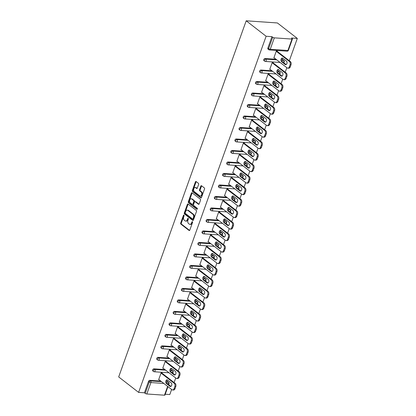 <?xml version="1.0" encoding="UTF-8"?>
<svg xmlns="http://www.w3.org/2000/svg" width="416" height="416" viewBox="0 0 416 416"><rect width="100%" height="100%" fill="white"/><g stroke="black" fill="none" stroke-linecap="round" stroke-linejoin="round"><path stroke-width="0.62" d="M183.94 215.093A0.567 0.364 -86 0 0 183.44 215.353L180.69 223.033A0.806 0.52 -86 0 0 180.887 224.11L189.093 230.48A0.806 0.52 -86 0 0 189.296 230.563A0.806 0.52 -86 0 0 189.805 230.11L192.556 222.425A0.567 0.364 -86 0 0 191.922 221.931L191.563 222.924A2.579 1.674 -86 0 1 189.925 224.37A2.579 1.674 -86 0 1 189.275 224.11L188.594 223.579A2.579 1.674 -86 0 1 187.964 220.132L188.318 219.138A0.567 0.364 -86 0 0 187.678 218.639L187.325 219.638A2.579 1.674 -86 0 1 185.687 221.078A2.579 1.674 -86 0 1 185.037 220.818L184.356 220.288A2.579 1.674 -86 0 1 183.721 216.84L184.08 215.847A0.567 0.364 -86 0 0 183.94 215.093M184.09 215.327A0.567 0.364 -86 0 0 184.064 215.394L181.314 223.075A0.806 0.52 -86 0 0 181.511 224.156L189.602 230.438M192.572 221.91A0.567 0.364 -86 0 0 192.546 221.972L192.187 222.971L191.563 222.924M188.334 218.618A0.567 0.364 -86 0 0 188.302 218.686L187.949 219.679L187.325 219.638M198.624 184.418A0.806 0.52 -86 0 0 198.427 183.342L196.123 181.553A0.806 0.52 -86 0 0 195.92 181.475A0.806 0.52 -86 0 0 195.411 181.922L192.353 190.455A0.806 0.52 -86 0 0 192.551 191.532L200.756 197.902A0.806 0.52 -86 0 0 200.959 197.985A0.806 0.52 -86 0 0 201.469 197.532L204.526 188.999A0.806 0.52 -86 0 0 204.329 187.923L201.547 185.765A0.806 0.52 -86 0 0 201.344 185.682A0.806 0.52 -86 0 0 200.834 186.134L199.524 189.784A0.806 0.52 -86 0 0 199.722 190.861L201.1 191.932A2.158 1.399 -86 0 1 201.744 194.402A2.158 1.399 -86 0 1 200.262 196.019A2.158 1.399 -86 0 1 199.716 195.801L194.314 191.61A2.158 1.399 -86 0 1 193.674 189.145A2.158 1.399 -86 0 1 195.156 187.522A2.158 1.399 -86 0 1 195.702 187.741L196.602 188.438A0.806 0.52 -86 0 0 196.804 188.521A0.806 0.52 -86 0 0 197.314 188.068L198.624 184.418M266.12 36.265L138.606 392.392L118.685 376.927L246.199 20.8L266.12 36.265L271.95 36.665L267.862 48.084L268.606 48.662L272.693 37.242L271.95 36.665M188.074 204.043A0.806 0.52 -86 0 0 187.871 203.965A0.806 0.52 -86 0 0 187.356 204.412L184.304 212.945A0.806 0.52 -86 0 0 184.501 214.022L192.702 220.392A0.806 0.52 -86 0 0 192.904 220.475A0.806 0.52 -86 0 0 193.419 220.022L196.472 211.489A0.806 0.52 -86 0 0 196.279 210.413L188.074 204.043M188.328 201.703L191.386 193.17A0.806 0.52 -86 0 1 191.896 192.717A0.806 0.52 -86 0 1 192.098 192.8L200.304 199.165A0.806 0.52 -86 0 1 200.502 200.247L199.191 203.897A0.806 0.52 -86 0 1 198.682 204.344A0.806 0.52 -86 0 1 198.479 204.266L195.151 201.682A0.806 0.52 -86 0 0 194.948 201.604A0.806 0.52 -86 0 0 194.433 202.051L193.57 204.474A0.806 0.52 -86 0 0 193.768 205.551L197.231 208.239A0.567 0.364 -86 0 1 196.867 209.253L188.526 202.779A0.806 0.52 -86 0 1 188.328 201.703L188.952 201.744L192.01 193.211L191.386 193.17M289.318 60.757L297.315 38.423L277.394 22.958L246.199 20.8M163.857 383.453L150.904 382.559L146.817 393.978L164.471 395.2L167.632 386.381M148.528 381.378L144.44 392.792L145.184 393.37L149.271 381.95L148.528 381.378A1.232 0.858 -52.2 0 1 149.859 380.333L160.815 381.092M167.955 386.636L164.934 395.075A1.232 0.374 -160.3 0 1 164.471 395.2M146.817 393.978A1.232 0.374 -160.3 0 1 145.184 393.37M286.837 67.683L285.204 72.249M282.724 79.175L281.091 83.741M278.611 90.667L276.973 95.233M274.492 102.159L272.86 106.725M270.379 113.651L268.746 118.217M266.266 125.143L264.628 129.709M262.148 136.64L260.515 141.206M258.034 148.132L256.402 152.698M253.921 159.624L252.283 164.19M249.803 171.116L248.17 175.682M245.69 182.608L244.057 187.174M241.576 194.1L239.938 198.666M237.458 205.592L235.825 210.158M233.345 217.09L231.712 221.655M229.232 228.582L227.594 233.147M225.113 240.074L223.48 244.639M221 251.566L219.367 256.131M216.887 263.058L215.249 267.623M212.768 274.55L211.136 279.115M208.655 286.042L207.017 290.607M204.542 297.539L202.904 302.104M200.424 309.031L198.791 313.596M196.31 320.523L194.672 325.088M192.192 332.015L190.559 336.58M188.079 343.507L186.446 348.072M183.966 354.999L182.328 359.564M179.847 366.491L178.214 371.056M175.734 377.988L174.101 382.554M171.621 389.48L169.801 394.55L165.235 394.233M291.985 39.073L274.326 37.851L270.239 49.27L287.898 50.492L291.985 39.073A1.232 0.374 19.7 0 0 292.448 38.948A1.232 0.374 19.7 0 0 292.224 38.594L291.481 38.017L297.315 38.423M159.162 379.808L158.631 379.772L161.138 372.772L162.074 372.84L161.964 373.131M268.788 49.702A1.232 1.232 0 0 0 269.459 49.956A1.232 0.801 94 0 0 270.239 49.27A1.232 0.374 19.7 0 1 268.606 48.662A1.232 0.858 127.8 0 0 268.788 49.702L268.044 49.124A1.232 0.858 -52.2 0 1 267.862 48.084M138.606 392.392L144.44 392.792M166.681 381.498L167.518 381.56A1.232 0.858 -52.2 0 1 167.877 381.69L168.62 382.268A1.232 0.858 127.8 0 0 168.262 382.138L167.518 381.56M265.08 58.536L265.824 59.114A1.232 0.858 -52.2 0 0 264.493 60.154A1.232 0.858 127.8 0 0 264.67 61.194L263.931 60.616A1.232 0.858 -52.2 0 1 263.749 59.576A1.232 0.858 -52.2 0 1 265.08 58.536L276.037 59.296M281.897 59.701L282.74 59.764A1.232 0.858 -52.2 0 1 283.098 59.894L283.842 60.471A1.232 0.858 127.8 0 0 283.483 60.336L282.74 59.764M260.967 70.034L261.706 70.606A1.232 0.858 -52.2 0 0 260.374 71.646A1.232 0.858 127.8 0 0 260.556 72.686L259.813 72.108A1.232 0.858 -52.2 0 1 259.631 71.074A1.232 0.858 -52.2 0 1 260.967 70.034L271.924 70.788M277.784 71.198L278.621 71.256A1.232 0.858 -52.2 0 1 278.98 71.386L279.724 71.963A1.232 0.858 127.8 0 0 279.365 71.833L278.621 71.256M256.849 81.526L257.592 82.103A1.232 0.858 -52.2 0 0 256.261 83.143A1.232 0.858 127.8 0 0 256.443 84.178L255.7 83.6A1.232 0.858 -52.2 0 1 255.518 82.566A1.232 0.858 -52.2 0 1 256.849 81.526L267.805 82.285M273.671 82.69L274.508 82.748A1.232 0.858 -52.2 0 1 274.867 82.878L275.61 83.455A1.232 0.858 127.8 0 0 275.252 83.325L274.508 82.748M252.736 93.018L253.479 93.595A1.232 0.858 -52.2 0 0 252.148 94.635A1.232 0.858 127.8 0 0 252.325 95.67L251.581 95.092A1.232 0.858 -52.2 0 1 251.404 94.058A1.232 0.858 -52.2 0 1 252.736 93.018L263.692 93.777M269.552 94.182L270.395 94.24A1.232 0.858 -52.2 0 1 270.754 94.37L271.497 94.947A1.232 0.858 127.8 0 0 271.133 94.817L270.395 94.24M248.617 104.51L249.361 105.087A1.232 0.858 -52.2 0 0 248.03 106.127A1.232 0.858 127.8 0 0 248.212 107.167L247.468 106.59A1.232 0.858 -52.2 0 1 247.286 105.55A1.232 0.858 -52.2 0 1 248.617 104.51L259.579 105.269M265.439 105.674L266.276 105.732A1.232 0.858 -52.2 0 1 266.635 105.862L267.379 106.439A1.232 0.858 127.8 0 0 267.02 106.309L266.276 105.732M244.504 116.002L245.248 116.579A1.232 0.858 -52.2 0 0 243.916 117.619A1.232 0.858 127.8 0 0 244.098 118.659L243.355 118.082A1.232 0.858 -52.2 0 1 243.173 117.042A1.232 0.858 -52.2 0 1 244.504 116.002L255.46 116.761M261.326 117.166L262.163 117.224A1.232 0.858 -52.2 0 1 262.522 117.359L263.266 117.936A1.232 0.858 127.8 0 0 262.907 117.801L262.163 117.224M240.391 127.494L241.134 128.071A1.232 0.858 -52.2 0 0 239.803 129.111A1.232 0.858 127.8 0 0 239.98 130.151L239.236 129.574A1.232 0.858 -52.2 0 1 239.06 128.534A1.232 0.858 -52.2 0 1 240.391 127.494L251.347 128.253M257.208 128.658L258.05 128.716A1.232 0.858 -52.2 0 1 258.409 128.851L259.152 129.428A1.232 0.858 127.8 0 0 258.788 129.293L258.05 128.716M236.272 138.986L237.016 139.563A1.232 0.858 -52.2 0 0 235.685 140.603A1.232 0.858 127.8 0 0 235.867 141.643L235.123 141.066A1.232 0.858 -52.2 0 1 234.941 140.026A1.232 0.858 -52.2 0 1 236.272 138.986L247.234 139.745M253.094 140.15L253.932 140.213A1.232 0.858 -52.2 0 1 254.29 140.343L255.034 140.92A1.232 0.858 127.8 0 0 254.675 140.785L253.932 140.213M232.159 150.483L232.903 151.055A1.232 0.858 -52.2 0 0 231.572 152.095A1.232 0.858 127.8 0 0 231.754 153.135L231.01 152.558A1.232 0.858 -52.2 0 1 230.828 151.523A1.232 0.858 -52.2 0 1 232.159 150.483L243.116 151.237M248.981 151.648L249.818 151.705A1.232 0.858 -52.2 0 1 250.177 151.835L250.921 152.412A1.232 0.858 127.8 0 0 250.562 152.282L249.818 151.705M228.046 161.975L228.79 162.552A1.232 0.858 -52.2 0 0 227.458 163.592A1.232 0.858 127.8 0 0 227.635 164.627L226.892 164.05A1.232 0.858 -52.2 0 1 226.715 163.015A1.232 0.858 -52.2 0 1 228.046 161.975L239.002 162.734M244.863 163.14L245.705 163.197A1.232 0.858 -52.2 0 1 246.064 163.327L246.808 163.904A1.232 0.858 127.8 0 0 246.444 163.774L245.705 163.197M223.928 173.467L224.671 174.044A1.232 0.858 -52.2 0 0 223.34 175.084A1.232 0.858 127.8 0 0 223.522 176.119L222.778 175.542A1.232 0.858 -52.2 0 1 222.596 174.507A1.232 0.858 -52.2 0 1 223.928 173.467L234.889 174.226M240.75 174.632L241.587 174.689A1.232 0.858 -52.2 0 1 241.946 174.819L242.689 175.396A1.232 0.858 127.8 0 0 242.33 175.266L241.587 174.689M219.814 184.959L220.558 185.536A1.232 0.858 -52.2 0 0 219.227 186.576A1.232 0.858 127.8 0 0 219.409 187.616L218.665 187.039A1.232 0.858 -52.2 0 1 218.483 185.999A1.232 0.858 -52.2 0 1 219.814 184.959L230.771 185.718M236.636 186.124L237.474 186.181A1.232 0.858 -52.2 0 1 237.832 186.316L238.576 186.888A1.232 0.858 127.8 0 0 238.217 186.758L237.474 186.181M215.701 196.451L216.445 197.028A1.232 0.858 -52.2 0 0 215.114 198.068A1.232 0.858 127.8 0 0 215.29 199.108L214.547 198.531A1.232 0.858 -52.2 0 1 214.37 197.491A1.232 0.858 -52.2 0 1 215.701 196.451L226.658 197.21M232.518 197.616L233.355 197.673A1.232 0.858 -52.2 0 1 233.719 197.808L234.463 198.385A1.232 0.858 127.8 0 0 234.099 198.25L233.355 197.673M211.583 207.943L212.326 208.52A1.232 0.858 -52.2 0 0 210.995 209.56A1.232 0.858 127.8 0 0 211.177 210.6L210.434 210.023A1.232 0.858 -52.2 0 1 210.252 208.983A1.232 0.858 -52.2 0 1 211.583 207.943L222.544 208.702M228.405 209.108L229.242 209.165A1.232 0.858 -52.2 0 1 229.601 209.3L230.344 209.877A1.232 0.858 127.8 0 0 229.986 209.742L229.242 209.165M207.47 219.435L208.213 220.012A1.232 0.858 -52.2 0 0 206.882 221.052A1.232 0.858 127.8 0 0 207.064 222.092L206.32 221.515A1.232 0.858 -52.2 0 1 206.138 220.475A1.232 0.858 -52.2 0 1 207.47 219.435L218.426 220.194M224.292 220.6L225.129 220.662A1.232 0.858 -52.2 0 1 225.488 220.792L226.231 221.369A1.232 0.858 127.8 0 0 225.872 221.234L225.129 220.662M203.356 230.932L204.1 231.504A1.232 0.858 -52.2 0 0 202.764 232.549A1.232 0.858 127.8 0 0 202.946 233.584L202.202 233.007A1.232 0.858 -52.2 0 1 202.025 231.972A1.232 0.858 -52.2 0 1 203.356 230.932L214.313 231.686M220.173 232.097L221.01 232.154A1.232 0.858 -52.2 0 1 221.374 232.284L222.113 232.861A1.232 0.858 127.8 0 0 221.754 232.731L221.01 232.154M199.238 242.424L199.982 243.001A1.232 0.858 -52.2 0 0 198.65 244.041A1.232 0.858 127.8 0 0 198.832 245.076L198.089 244.499A1.232 0.858 -52.2 0 1 197.907 243.464A1.232 0.858 -52.2 0 1 199.238 242.424L210.2 243.183M216.06 243.589L216.897 243.646A1.232 0.858 -52.2 0 1 217.256 243.776L218 244.353A1.232 0.858 127.8 0 0 217.641 244.223L216.897 243.646M195.125 253.916L195.868 254.493A1.232 0.858 -52.2 0 0 194.537 255.533A1.232 0.858 127.8 0 0 194.714 256.568L193.976 255.996A1.232 0.858 -52.2 0 1 193.794 254.956A1.232 0.858 -52.2 0 1 195.125 253.916L206.081 254.675M211.947 255.081L212.784 255.138A1.232 0.858 -52.2 0 1 213.143 255.268L213.886 255.845A1.232 0.858 127.8 0 0 213.528 255.715L212.784 255.138M191.012 265.408L191.755 265.985A1.232 0.858 -52.2 0 0 190.419 267.025A1.232 0.858 127.8 0 0 190.601 268.065L189.857 267.488A1.232 0.858 -52.2 0 1 189.68 266.448A1.232 0.858 -52.2 0 1 191.012 265.408L201.968 266.167M207.828 266.573L208.666 266.63A1.232 0.858 -52.2 0 1 209.03 266.765L209.768 267.337A1.232 0.858 127.8 0 0 209.409 267.207L208.666 266.63M186.893 276.9L187.637 277.477A1.232 0.858 -52.2 0 0 186.306 278.517A1.232 0.858 127.8 0 0 186.488 279.557L185.744 278.98A1.232 0.858 -52.2 0 1 185.562 277.94A1.232 0.858 -52.2 0 1 186.893 276.9L197.855 277.659M203.715 278.065L204.552 278.122A1.232 0.858 -52.2 0 1 204.911 278.257L205.655 278.834A1.232 0.858 127.8 0 0 205.296 278.699L204.552 278.122M182.78 288.392L183.524 288.969A1.232 0.858 -52.2 0 0 182.192 290.009A1.232 0.858 127.8 0 0 182.369 291.049L181.631 290.472A1.232 0.858 -52.2 0 1 181.449 289.432A1.232 0.858 -52.2 0 1 182.78 288.392L193.736 289.151M199.602 289.557L200.439 289.614A1.232 0.858 -52.2 0 1 200.798 289.749L201.542 290.326A1.232 0.858 127.8 0 0 201.183 290.191L200.439 289.614M178.667 299.884L179.405 300.461A1.232 0.858 -52.2 0 0 178.074 301.501A1.232 0.858 127.8 0 0 178.256 302.541L177.512 301.964A1.232 0.858 -52.2 0 1 177.336 300.924A1.232 0.858 -52.2 0 1 178.667 299.884L189.623 300.643M195.484 301.049L196.321 301.111A1.232 0.858 -52.2 0 1 196.685 301.241L197.423 301.818A1.232 0.858 127.8 0 0 197.064 301.688L196.321 301.111M174.548 311.381L175.292 311.953A1.232 0.858 -52.2 0 0 173.961 312.998A1.232 0.858 127.8 0 0 174.143 314.033L173.399 313.456A1.232 0.858 -52.2 0 1 173.217 312.421A1.232 0.858 -52.2 0 1 174.548 311.381L185.51 312.14M191.37 312.546L192.208 312.603A1.232 0.858 -52.2 0 1 192.566 312.733L193.31 313.31A1.232 0.858 127.8 0 0 192.951 313.18L192.208 312.603M170.435 322.873L171.179 323.45A1.232 0.858 -52.2 0 0 169.848 324.49A1.232 0.858 127.8 0 0 170.024 325.525L169.286 324.948A1.232 0.858 -52.2 0 1 169.104 323.913A1.232 0.858 -52.2 0 1 170.435 322.873L181.392 323.632M187.257 324.038L188.094 324.095A1.232 0.858 -52.2 0 1 188.453 324.225L189.197 324.802A1.232 0.858 127.8 0 0 188.838 324.672L188.094 324.095M166.322 334.365L167.06 334.942A1.232 0.858 -52.2 0 0 165.729 335.982A1.232 0.858 127.8 0 0 165.911 337.017L165.168 336.445A1.232 0.858 -52.2 0 1 164.986 335.405A1.232 0.858 -52.2 0 1 166.322 334.365L177.278 335.124M183.139 335.53L183.976 335.587A1.232 0.858 -52.2 0 1 184.335 335.717L185.078 336.294A1.232 0.858 127.8 0 0 184.72 336.164L183.976 335.587M162.204 345.857L162.947 346.434A1.232 0.858 -52.2 0 0 161.616 347.474A1.232 0.858 127.8 0 0 161.798 348.514L161.054 347.937A1.232 0.858 -52.2 0 1 160.872 346.897A1.232 0.858 -52.2 0 1 162.204 345.857L173.16 346.616M179.026 347.022L179.863 347.079A1.232 0.858 -52.2 0 1 180.222 347.214L180.965 347.786A1.232 0.858 127.8 0 0 180.606 347.656L179.863 347.079M158.09 357.349L158.834 357.926A1.232 0.858 -52.2 0 0 157.503 358.966A1.232 0.858 127.8 0 0 157.68 360.006L156.936 359.429A1.232 0.858 -52.2 0 1 156.759 358.389A1.232 0.858 -52.2 0 1 158.09 357.349L169.047 358.108M174.907 358.514L175.75 358.571A1.232 0.858 -52.2 0 1 176.108 358.706L176.852 359.284A1.232 0.858 127.8 0 0 176.488 359.148L175.75 358.571M153.977 368.841L154.716 369.418A1.232 0.858 -52.2 0 0 153.384 370.458A1.232 0.858 127.8 0 0 153.566 371.498L152.823 370.921A1.232 0.858 -52.2 0 1 152.641 369.881A1.232 0.858 -52.2 0 1 153.977 368.841L164.934 369.6M170.794 370.006L171.631 370.063A1.232 0.858 -52.2 0 1 171.99 370.198L172.734 370.776A1.232 0.858 127.8 0 0 172.375 370.64L171.631 370.063M166.083 361.639L166.187 361.348L165.251 361.28L162.744 368.28L163.275 368.316M170.196 350.147L170.3 349.851L169.364 349.788L166.858 356.788L167.393 356.824M174.309 338.655L174.418 338.359L173.482 338.296L170.976 345.296L171.506 345.332M178.428 327.163L178.532 326.867L177.596 326.804L175.089 333.804L175.625 333.84M182.541 315.671L182.645 315.375L181.709 315.312L179.202 322.306L179.738 322.348M186.654 304.179L186.763 303.883L185.827 303.815L183.321 310.814L183.851 310.851M190.772 292.682L190.876 292.391L189.94 292.323L187.434 299.322L187.97 299.359M194.886 281.19L194.99 280.899L194.054 280.831L191.547 287.83L192.083 287.867M198.999 269.698L199.108 269.402L198.172 269.339L195.666 276.338L196.196 276.375M203.117 258.206L203.221 257.91L202.285 257.847L199.779 264.846L200.314 264.883M207.23 246.714L207.334 246.418L206.398 246.355L203.892 253.354L204.428 253.391M211.344 235.222L211.453 234.926L210.517 234.863L208.01 241.857L208.541 241.899M215.462 223.73L215.566 223.434L214.63 223.366L212.124 230.365L212.659 230.402M219.575 212.233L219.679 211.942L218.743 211.874L216.242 218.873L216.772 218.91M223.688 200.741L223.798 200.45L222.862 200.382L220.355 207.381L220.886 207.418M227.807 189.249L227.911 188.952L226.975 188.89L224.468 195.889L225.004 195.926M231.92 177.757L232.024 177.46L231.088 177.398L228.587 184.397L229.117 184.434M236.038 166.265L236.142 165.968L235.206 165.906L232.7 172.905L233.23 172.942M240.152 154.773L240.256 154.476L239.32 154.414L236.813 161.408L237.349 161.45M244.265 143.276L244.374 142.984L243.438 142.917L240.932 149.916L241.462 149.952M248.383 131.784L248.487 131.492L247.551 131.425L245.045 138.424L245.575 138.46M252.496 120.292L252.6 120L251.664 119.933L249.158 126.932L249.694 126.968M256.61 108.8L256.719 108.503L255.783 108.441L253.276 115.44L253.807 115.476M260.728 97.308L260.832 97.011L259.896 96.949L257.39 103.948L257.92 103.984M264.841 85.816L264.945 85.519L264.009 85.457L261.503 92.456L262.038 92.492M268.954 74.324L269.064 74.027L268.128 73.96L265.621 80.959L266.152 80.995M273.073 62.826L273.177 62.535L272.241 62.468L269.734 69.467L270.265 69.503M277.186 51.334L277.29 51.043L276.354 50.976L273.848 57.975L274.383 58.011M272.693 37.242A1.232 0.374 19.7 0 0 274.326 37.851M185.687 221.078L186.311 221.12A2.579 1.674 -86 0 0 187.949 219.679M189.925 224.37L190.549 224.411A2.579 1.674 -86 0 0 192.187 222.971M188.183 204.131A0.806 0.52 -86 0 0 187.98 204.459L184.928 212.992A0.806 0.52 -86 0 0 185.125 214.068L193.216 220.35M185.224 212.649A0.567 0.364 -86 0 0 185.364 213.398L192.566 218.988A0.567 0.364 -86 0 0 193.066 218.733L193.44 217.682A2.579 1.674 -86 0 0 192.811 214.235L187.886 210.418A2.579 1.674 -86 0 0 187.236 210.158A2.579 1.674 -86 0 0 185.598 211.598L185.224 212.649M193.19 219.034A0.567 0.364 -86 0 0 193.69 218.774L193.066 218.733M187.236 210.158L187.86 210.2A2.579 1.674 -86 0 1 188.51 210.46L193.435 214.282A2.579 1.674 -86 0 1 194.064 217.724L193.69 218.774M192.213 192.884A0.806 0.52 -86 0 0 192.01 193.211M198.988 204.22L195.775 201.729A0.806 0.52 -86 0 0 195.572 201.646L194.948 201.604M197.293 209.144L189.15 202.821L188.526 202.779M191.698 199.004A2.158 1.399 -86 0 0 191.152 198.786A2.158 1.399 -86 0 0 189.67 200.403A2.158 1.399 -86 0 0 190.315 202.873L192.213 204.35A0.806 0.52 -86 0 0 192.421 204.428A0.806 0.52 -86 0 0 192.93 203.98L193.799 201.557A0.806 0.52 -86 0 0 193.601 200.481L191.698 199.004L192.322 199.046A2.158 1.399 -86 0 0 191.776 198.827L191.152 198.786M192.837 204.391A0.806 0.52 -86 0 0 193.045 204.474A0.806 0.52 -86 0 0 193.554 204.022L192.93 203.98M192.322 199.046L194.225 200.522A0.806 0.52 -86 0 1 194.423 201.599L193.554 204.022M188.952 201.744A0.806 0.52 -86 0 0 189.15 202.821M195.156 187.522L195.78 187.569A2.158 1.399 -86 0 1 196.326 187.782L197.111 188.396M200.262 196.019L200.886 196.061A2.158 1.399 -86 0 0 202.368 194.444A2.158 1.399 -86 0 0 201.724 191.979L201.1 191.932M201.661 185.853A0.806 0.52 -86 0 0 201.458 186.176L200.148 189.831A0.806 0.52 -86 0 0 200.346 190.908L201.724 191.979M196.238 181.641A0.806 0.52 -86 0 0 196.035 181.969L192.977 190.502A0.806 0.52 -86 0 0 193.175 191.578L201.266 197.86M175.042 388.648L175.755 386.662L174.819 386.594L174.106 388.586L175.042 388.648A2.465 1.596 94 0 1 173.482 390.026L172.546 389.964A2.465 1.596 -86 0 0 174.106 388.586M174.819 386.594A2.465 1.596 -86 0 0 174.216 383.302L175.152 383.37L161.538 372.804M175.152 383.37A2.465 1.596 94 0 1 175.755 386.662M170.929 386.396A1.929 1.253 94 0 1 170.903 386.376L167.279 383.568A1.929 1.253 94 0 1 166.655 381.722A1.929 1.253 94 0 1 167.554 380.016M172.546 389.964A2.465 1.596 -86 0 1 171.922 389.714L158.735 379.48M174.216 383.302L161.028 373.069M166.343 383.5A1.929 1.253 94 0 1 165.771 381.295A1.929 1.253 94 0 1 167.097 379.844A1.929 1.253 94 0 1 167.586 380.037L171.205 382.85A1.929 1.253 94 0 1 171.782 385.06A1.929 1.253 94 0 1 170.451 386.506A1.929 1.253 94 0 1 169.967 386.313L166.343 383.5L167.279 383.568M179.156 377.156L179.868 375.17L178.932 375.102L178.225 377.094L179.156 377.156A2.465 1.596 94 0 1 177.596 378.534L176.66 378.472A2.465 1.596 -86 0 0 178.225 377.094M178.932 375.102A2.465 1.596 -86 0 0 178.334 371.81L179.27 371.878L165.651 361.312M179.27 371.878A2.465 1.596 94 0 1 179.868 375.17M175.048 374.904A1.929 1.253 94 0 1 175.016 374.884L171.397 372.076A1.929 1.253 94 0 1 170.768 370.23A1.929 1.253 94 0 1 171.673 368.524M176.66 378.472A2.465 1.596 -86 0 1 176.036 378.222L162.848 367.983M178.334 371.81L165.147 361.577M170.461 372.008A1.929 1.253 94 0 1 169.884 369.798A1.929 1.253 94 0 1 171.21 368.352A1.929 1.253 94 0 1 171.699 368.545L175.323 371.358A1.929 1.253 94 0 1 175.895 373.563A1.929 1.253 94 0 1 174.569 375.014A1.929 1.253 94 0 1 174.08 374.821L170.461 372.008L171.397 372.076M183.274 365.664L183.986 363.678L183.05 363.61L182.338 365.602L183.274 365.664A2.465 1.596 94 0 1 181.709 367.042L180.773 366.974A2.465 1.596 -86 0 0 182.338 365.602M183.05 363.61A2.465 1.596 -86 0 0 182.447 360.318L183.383 360.386L169.77 349.814M183.383 360.386A2.465 1.596 94 0 1 183.986 363.678M179.161 363.412A1.929 1.253 94 0 1 179.13 363.392L175.51 360.578A1.929 1.253 94 0 1 174.881 358.738A1.929 1.253 94 0 1 175.786 357.032M180.773 366.974A2.465 1.596 -86 0 1 180.154 366.73L166.967 356.491M182.447 360.318L169.26 350.085M174.574 360.516A1.929 1.253 94 0 1 173.997 358.306A1.929 1.253 94 0 1 175.328 356.86A1.929 1.253 94 0 1 175.812 357.053L179.436 359.866A1.929 1.253 94 0 1 180.008 362.071A1.929 1.253 94 0 1 178.682 363.522A1.929 1.253 94 0 1 178.194 363.329L174.574 360.516L175.51 360.578M187.387 354.172L188.1 352.18L187.164 352.118L186.451 354.11L187.387 354.172A2.465 1.596 94 0 1 185.827 355.55L184.891 355.482A2.465 1.596 -86 0 0 186.451 354.11M187.164 352.118A2.465 1.596 -86 0 0 186.56 348.826L187.496 348.894L173.883 338.322M187.496 348.894A2.465 1.596 94 0 1 188.1 352.18M183.274 351.92A1.929 1.253 94 0 1 183.248 351.9L179.624 349.086A1.929 1.253 94 0 1 179 347.246A1.929 1.253 94 0 1 179.899 345.54M184.891 355.482A2.465 1.596 -86 0 1 184.267 355.238L171.08 344.999M186.56 348.826L173.373 338.593M178.688 349.024A1.929 1.253 94 0 1 178.116 346.814A1.929 1.253 94 0 1 179.442 345.368A1.929 1.253 94 0 1 179.93 345.561L183.55 348.374A1.929 1.253 94 0 1 184.127 350.579A1.929 1.253 94 0 1 182.796 352.03A1.929 1.253 94 0 1 182.312 351.832L178.688 349.024L179.624 349.086M191.506 342.68L192.213 340.688L191.282 340.626L190.57 342.612L191.506 342.68A2.465 1.596 94 0 1 189.94 344.058L189.004 343.99A2.465 1.596 -86 0 0 190.57 342.612M191.282 340.626A2.465 1.596 -86 0 0 190.679 337.334L191.615 337.397L178.001 326.83M191.615 337.397A2.465 1.596 94 0 1 192.213 340.688M187.392 340.428A1.929 1.253 94 0 1 187.361 340.408L183.742 337.594A1.929 1.253 94 0 1 183.113 335.754A1.929 1.253 94 0 1 184.018 334.048M189.004 343.99A2.465 1.596 -86 0 1 188.38 343.741L175.193 333.507M190.679 337.334L177.492 327.096M182.806 337.532A1.929 1.253 94 0 1 182.229 335.322A1.929 1.253 94 0 1 183.555 333.871A1.929 1.253 94 0 1 184.044 334.069L187.668 336.877A1.929 1.253 94 0 1 188.24 339.087A1.929 1.253 94 0 1 186.914 340.538A1.929 1.253 94 0 1 186.425 340.34L182.806 337.532L183.742 337.594M195.619 331.188L196.331 329.196L195.395 329.134L194.683 331.12L195.619 331.188A2.465 1.596 94 0 1 194.054 332.561L193.118 332.498A2.465 1.596 -86 0 0 194.683 331.12M195.395 329.134A2.465 1.596 -86 0 0 194.792 325.842L195.728 325.905L182.114 315.338M195.728 325.905A2.465 1.596 94 0 1 196.331 329.196M191.506 328.936A1.929 1.253 94 0 1 191.474 328.916L187.855 326.102A1.929 1.253 94 0 1 187.231 324.262A1.929 1.253 94 0 1 188.131 322.556M193.118 332.498A2.465 1.596 -86 0 1 192.499 332.249L179.312 322.015M194.792 325.842L181.605 315.604M186.919 326.04A1.929 1.253 94 0 1 186.342 323.83A1.929 1.253 94 0 1 187.673 322.379A1.929 1.253 94 0 1 188.157 322.577L191.781 325.385A1.929 1.253 94 0 1 192.353 327.595A1.929 1.253 94 0 1 191.027 329.04A1.929 1.253 94 0 1 190.544 328.848L186.919 326.04L187.855 326.102M199.732 319.696L200.444 317.704L199.508 317.642L198.796 319.628L199.732 319.696A2.465 1.596 94 0 1 198.172 321.069L197.236 321.006A2.465 1.596 -86 0 0 198.796 319.628M199.508 317.642A2.465 1.596 -86 0 0 198.905 314.35L199.841 314.413L186.228 303.846M199.841 314.413A2.465 1.596 94 0 1 200.444 317.704M195.619 317.444A1.929 1.253 94 0 1 195.593 317.418L191.968 314.61A1.929 1.253 94 0 1 191.344 312.764A1.929 1.253 94 0 1 192.244 311.059M197.236 321.006A2.465 1.596 -86 0 1 196.612 320.757L183.425 310.523M198.905 314.35L185.718 304.112M191.032 314.543A1.929 1.253 94 0 1 190.46 312.338A1.929 1.253 94 0 1 191.786 310.887A1.929 1.253 94 0 1 192.275 311.08L195.894 313.893A1.929 1.253 94 0 1 196.472 316.103A1.929 1.253 94 0 1 195.14 317.548A1.929 1.253 94 0 1 194.657 317.356L191.032 314.543L191.968 314.61M203.85 308.199L204.563 306.212L203.627 306.145L202.914 308.136L203.85 308.199A2.465 1.596 94 0 1 202.285 309.577L201.349 309.514A2.465 1.596 -86 0 0 202.914 308.136M203.627 306.145A2.465 1.596 -86 0 0 203.024 302.853L203.96 302.921L190.346 292.354M203.96 302.921A2.465 1.596 94 0 1 204.563 306.212M199.737 305.947A1.929 1.253 94 0 1 199.706 305.926L196.087 303.118A1.929 1.253 94 0 1 195.458 301.272A1.929 1.253 94 0 1 196.362 299.567M201.349 309.514A2.465 1.596 -86 0 1 200.73 309.265L187.538 299.031M203.024 302.853L189.836 292.62M195.151 303.051A1.929 1.253 94 0 1 194.574 300.846A1.929 1.253 94 0 1 195.905 299.395A1.929 1.253 94 0 1 196.388 299.588L200.013 302.401A1.929 1.253 94 0 1 200.585 304.611A1.929 1.253 94 0 1 199.259 306.056A1.929 1.253 94 0 1 198.77 305.864L195.151 303.051L196.087 303.118M207.964 296.707L208.676 294.72L207.74 294.653L207.028 296.644L207.964 296.707A2.465 1.596 94 0 1 206.398 298.085L205.462 298.022A2.465 1.596 -86 0 0 207.028 296.644M207.74 294.653A2.465 1.596 -86 0 0 207.137 291.361L208.073 291.429L194.459 280.857M208.073 291.429A2.465 1.596 94 0 1 208.676 294.72M203.85 294.455A1.929 1.253 94 0 1 203.824 294.434L200.2 291.626A1.929 1.253 94 0 1 199.576 289.78A1.929 1.253 94 0 1 200.476 288.075M205.462 298.022A2.465 1.596 -86 0 1 204.844 297.773L191.656 287.534M207.137 291.361L193.95 281.128M199.264 291.559A1.929 1.253 94 0 1 198.687 289.349A1.929 1.253 94 0 1 200.018 287.903A1.929 1.253 94 0 1 200.502 288.096L204.126 290.909A1.929 1.253 94 0 1 204.698 293.114A1.929 1.253 94 0 1 203.372 294.564A1.929 1.253 94 0 1 202.888 294.372L199.264 291.559L200.2 291.626M212.077 285.215L212.789 283.228L211.853 283.161L211.141 285.152L212.077 285.215A2.465 1.596 94 0 1 210.517 286.593L209.581 286.525A2.465 1.596 -86 0 0 211.141 285.152M211.853 283.161A2.465 1.596 -86 0 0 211.255 279.869L212.191 279.937L198.572 269.365M212.191 279.937A2.465 1.596 94 0 1 212.789 283.228M207.964 282.963A1.929 1.253 94 0 1 207.938 282.942L204.313 280.129A1.929 1.253 94 0 1 203.689 278.288A1.929 1.253 94 0 1 204.589 276.583M209.581 286.525A2.465 1.596 -86 0 1 208.957 286.281L195.77 276.042M211.255 279.869L198.063 269.636M203.377 280.067A1.929 1.253 94 0 1 202.805 277.857A1.929 1.253 94 0 1 204.131 276.411A1.929 1.253 94 0 1 204.62 276.604L208.239 279.417A1.929 1.253 94 0 1 208.816 281.622A1.929 1.253 94 0 1 207.485 283.072A1.929 1.253 94 0 1 207.002 282.88L203.377 280.067L204.313 280.129M216.195 273.723L216.908 271.731L215.972 271.669L215.259 273.66L216.195 273.723A2.465 1.596 94 0 1 214.63 275.101L213.694 275.033A2.465 1.596 -86 0 0 215.259 273.66M215.972 271.669A2.465 1.596 -86 0 0 215.368 268.377L216.304 268.44L202.691 257.873M216.304 268.44A2.465 1.596 94 0 1 216.908 271.731M212.082 271.471A1.929 1.253 94 0 1 212.051 271.45L208.432 268.637A1.929 1.253 94 0 1 207.802 266.796A1.929 1.253 94 0 1 208.707 265.091M213.694 275.033A2.465 1.596 -86 0 1 213.075 274.789L199.883 264.55M215.368 268.377L202.181 258.138M207.496 268.575A1.929 1.253 94 0 1 206.918 266.365A1.929 1.253 94 0 1 208.25 264.919A1.929 1.253 94 0 1 208.733 265.112L212.358 267.925A1.929 1.253 94 0 1 212.93 270.13A1.929 1.253 94 0 1 211.604 271.58A1.929 1.253 94 0 1 211.115 271.383L207.496 268.575L208.432 268.637M220.308 262.231L221.021 260.239L220.085 260.177L219.372 262.163L220.308 262.231A2.465 1.596 94 0 1 218.743 263.609L217.807 263.541A2.465 1.596 -86 0 0 219.372 262.163M220.085 260.177A2.465 1.596 -86 0 0 219.482 256.885L220.418 256.948L206.804 246.381M220.418 256.948A2.465 1.596 94 0 1 221.021 260.239M216.195 259.979A1.929 1.253 94 0 1 216.169 259.958L212.545 257.145A1.929 1.253 94 0 1 211.921 255.304A1.929 1.253 94 0 1 212.82 253.599M217.807 263.541A2.465 1.596 -86 0 1 217.188 263.292L204.001 253.058M219.482 256.885L206.294 246.646M211.609 257.083A1.929 1.253 94 0 1 211.037 254.873A1.929 1.253 94 0 1 212.363 253.422A1.929 1.253 94 0 1 212.846 253.62L216.471 256.428A1.929 1.253 94 0 1 217.048 258.638A1.929 1.253 94 0 1 215.717 260.088A1.929 1.253 94 0 1 215.233 259.891L211.609 257.083L212.545 257.145M224.422 250.739L225.134 248.747L224.198 248.685L223.486 250.671L224.422 250.739A2.465 1.596 94 0 1 222.862 252.112L221.926 252.049A2.465 1.596 -86 0 0 223.486 250.671M224.198 248.685A2.465 1.596 -86 0 0 223.6 245.393L224.536 245.456L210.917 234.889M224.536 245.456A2.465 1.596 94 0 1 225.134 248.747M220.308 248.487A1.929 1.253 94 0 1 220.282 248.466L216.658 245.653A1.929 1.253 94 0 1 216.034 243.812A1.929 1.253 94 0 1 216.934 242.107M221.926 252.049A2.465 1.596 -86 0 1 221.302 251.8L208.114 241.566M223.6 245.393L210.408 235.154M215.722 245.586A1.929 1.253 94 0 1 215.15 243.381A1.929 1.253 94 0 1 216.476 241.93A1.929 1.253 94 0 1 216.965 242.128L220.584 244.936A1.929 1.253 94 0 1 221.161 247.146A1.929 1.253 94 0 1 219.835 248.591A1.929 1.253 94 0 1 219.346 248.399L215.722 245.586L216.658 245.653M228.54 239.247L229.252 237.255L228.316 237.193L227.604 239.179L228.54 239.247A2.465 1.596 94 0 1 226.975 240.62L226.039 240.557A2.465 1.596 -86 0 0 227.604 239.179M228.316 237.193A2.465 1.596 -86 0 0 227.713 233.901L228.649 233.964L215.036 223.397M228.649 233.964A2.465 1.596 94 0 1 229.252 237.255M224.427 236.995A1.929 1.253 94 0 1 224.396 236.969L220.776 234.161A1.929 1.253 94 0 1 220.147 232.315A1.929 1.253 94 0 1 221.052 230.61M226.039 240.557A2.465 1.596 -86 0 1 225.42 240.308L212.228 230.074M227.713 233.901L214.526 223.662M219.84 234.094A1.929 1.253 94 0 1 219.263 231.889A1.929 1.253 94 0 1 220.594 230.438A1.929 1.253 94 0 1 221.078 230.63L224.702 233.444A1.929 1.253 94 0 1 225.274 235.654A1.929 1.253 94 0 1 223.948 237.099A1.929 1.253 94 0 1 223.46 236.907L219.84 234.094L220.776 234.161M232.653 227.75L233.366 225.763L232.43 225.696L231.717 227.687L232.653 227.75A2.465 1.596 94 0 1 231.088 229.128L230.152 229.065A2.465 1.596 -86 0 0 231.717 227.687M232.43 225.696A2.465 1.596 -86 0 0 231.826 222.404L232.762 222.472L219.149 211.905M232.762 222.472A2.465 1.596 94 0 1 233.366 225.763M228.54 225.498A1.929 1.253 94 0 1 228.514 225.477L224.89 222.669A1.929 1.253 94 0 1 224.266 220.823A1.929 1.253 94 0 1 225.165 219.118M230.152 229.065A2.465 1.596 -86 0 1 229.533 228.816L216.346 218.577M231.826 222.404L218.639 212.17M223.954 222.602A1.929 1.253 94 0 1 223.382 220.397A1.929 1.253 94 0 1 224.708 218.946A1.929 1.253 94 0 1 225.196 219.138L228.816 221.952A1.929 1.253 94 0 1 229.393 224.162A1.929 1.253 94 0 1 228.062 225.607A1.929 1.253 94 0 1 227.578 225.415L223.954 222.602L224.89 222.669M236.766 216.258L237.479 214.271L236.543 214.204L235.83 216.195L236.766 216.258A2.465 1.596 94 0 1 235.206 217.636L234.27 217.573A2.465 1.596 -86 0 0 235.83 216.195M236.543 214.204A2.465 1.596 -86 0 0 235.945 210.912L236.881 210.98L223.262 200.408M236.881 210.98A2.465 1.596 94 0 1 237.479 214.271M232.653 214.006A1.929 1.253 94 0 1 232.627 213.985L229.003 211.177A1.929 1.253 94 0 1 228.379 209.331A1.929 1.253 94 0 1 229.278 207.626M234.27 217.573A2.465 1.596 -86 0 1 233.646 217.324L220.459 207.085M235.945 210.912L222.752 200.678M228.067 211.11A1.929 1.253 94 0 1 227.495 208.9A1.929 1.253 94 0 1 228.821 207.454A1.929 1.253 94 0 1 229.31 207.646L232.929 210.46A1.929 1.253 94 0 1 233.506 212.664A1.929 1.253 94 0 1 232.18 214.115A1.929 1.253 94 0 1 231.691 213.923L228.067 211.11L229.003 211.177M240.885 204.766L241.597 202.779L240.661 202.712L239.949 204.703L240.885 204.766A2.465 1.596 94 0 1 239.32 206.144L238.384 206.076A2.465 1.596 -86 0 0 239.949 204.703M240.661 202.712A2.465 1.596 -86 0 0 240.058 199.42L240.994 199.488L227.38 188.916M240.994 199.488A2.465 1.596 94 0 1 241.597 202.779M236.772 202.514A1.929 1.253 94 0 1 236.74 202.493L233.121 199.68A1.929 1.253 94 0 1 232.492 197.839A1.929 1.253 94 0 1 233.397 196.134M238.384 206.076A2.465 1.596 -86 0 1 237.765 205.832L224.578 195.593M240.058 199.42L226.871 189.186M232.185 199.618A1.929 1.253 94 0 1 231.608 197.408A1.929 1.253 94 0 1 232.939 195.962A1.929 1.253 94 0 1 233.423 196.154L237.047 198.968A1.929 1.253 94 0 1 237.619 201.172A1.929 1.253 94 0 1 236.293 202.623A1.929 1.253 94 0 1 235.804 202.431L232.185 199.618L233.121 199.68M244.998 193.274L245.71 191.282L244.774 191.22L244.062 193.206L244.998 193.274A2.465 1.596 94 0 1 243.433 194.652L242.497 194.584A2.465 1.596 -86 0 0 244.062 193.206M244.774 191.22A2.465 1.596 -86 0 0 244.171 187.928L245.107 187.99L231.494 177.424M245.107 187.99A2.465 1.596 94 0 1 245.71 191.282M240.885 191.022A1.929 1.253 94 0 1 240.859 191.001L237.234 188.188A1.929 1.253 94 0 1 236.61 186.347A1.929 1.253 94 0 1 237.51 184.642M242.497 194.584A2.465 1.596 -86 0 1 241.878 194.34L228.691 184.101M244.171 187.928L230.984 177.689M236.298 188.126A1.929 1.253 94 0 1 235.726 185.916A1.929 1.253 94 0 1 237.052 184.47A1.929 1.253 94 0 1 237.541 184.662L241.16 187.476A1.929 1.253 94 0 1 241.738 189.68A1.929 1.253 94 0 1 240.406 191.131A1.929 1.253 94 0 1 239.923 190.934L236.298 188.126L237.234 188.188M249.111 181.782L249.824 179.79L248.888 179.728L248.175 181.714L249.111 181.782A2.465 1.596 94 0 1 247.551 183.16L246.615 183.092A2.465 1.596 -86 0 0 248.175 181.714M248.888 179.728A2.465 1.596 -86 0 0 248.29 176.436L249.226 176.498L235.607 165.932M249.226 176.498A2.465 1.596 94 0 1 249.824 179.79M244.998 179.53A1.929 1.253 94 0 1 244.972 179.509L241.348 176.696A1.929 1.253 94 0 1 240.724 174.855A1.929 1.253 94 0 1 241.623 173.15M246.615 183.092A2.465 1.596 -86 0 1 245.991 182.842L232.804 172.609M248.29 176.436L235.102 166.197M240.412 176.634A1.929 1.253 94 0 1 239.84 174.424A1.929 1.253 94 0 1 241.166 172.973A1.929 1.253 94 0 1 241.654 173.17L245.274 175.978A1.929 1.253 94 0 1 245.851 178.188A1.929 1.253 94 0 1 244.525 179.639A1.929 1.253 94 0 1 244.036 179.442L240.412 176.634L241.348 176.696M253.23 170.29L253.942 168.298L253.006 168.236L252.294 170.222L253.23 170.29A2.465 1.596 94 0 1 251.664 171.662L250.728 171.6A2.465 1.596 -86 0 0 252.294 170.222M253.006 168.236A2.465 1.596 -86 0 0 252.403 164.944L253.339 165.006L239.725 154.44M253.339 165.006A2.465 1.596 94 0 1 253.942 168.298M249.116 168.038A1.929 1.253 94 0 1 249.085 168.017L245.466 165.204A1.929 1.253 94 0 1 244.837 163.363A1.929 1.253 94 0 1 245.742 161.652M250.728 171.6A2.465 1.596 -86 0 1 250.11 171.35L236.922 161.117M252.403 164.944L239.216 154.705M244.53 165.136A1.929 1.253 94 0 1 243.953 162.932A1.929 1.253 94 0 1 245.284 161.481A1.929 1.253 94 0 1 245.768 161.678L249.392 164.486A1.929 1.253 94 0 1 249.964 166.696A1.929 1.253 94 0 1 248.638 168.142A1.929 1.253 94 0 1 248.149 167.95L244.53 165.136L245.466 165.204M257.343 158.798L258.055 156.806L257.119 156.744L256.407 158.73L257.343 158.798A2.465 1.596 94 0 1 255.778 160.17L254.842 160.108A2.465 1.596 -86 0 0 256.407 158.73M257.119 156.744A2.465 1.596 -86 0 0 256.516 153.452L257.452 153.514L243.838 142.948M257.452 153.514A2.465 1.596 94 0 1 258.055 156.806M253.23 156.546A1.929 1.253 94 0 1 253.204 156.52L249.579 153.712A1.929 1.253 94 0 1 248.955 151.866A1.929 1.253 94 0 1 249.855 150.16M254.842 160.108A2.465 1.596 -86 0 1 254.223 159.858L241.036 149.625M256.516 153.452L243.329 143.213M248.643 153.644A1.929 1.253 94 0 1 248.071 151.44A1.929 1.253 94 0 1 249.397 149.989A1.929 1.253 94 0 1 249.886 150.181L253.505 152.994A1.929 1.253 94 0 1 254.082 155.204A1.929 1.253 94 0 1 252.751 156.65A1.929 1.253 94 0 1 252.268 156.458L248.643 153.644L249.579 153.712M261.456 147.3L262.168 145.314L261.232 145.246L260.52 147.238L261.456 147.3A2.465 1.596 94 0 1 259.896 148.678L258.96 148.616A2.465 1.596 -86 0 0 260.52 147.238M261.232 145.246A2.465 1.596 -86 0 0 260.634 141.955L261.57 142.022L247.952 131.456M261.57 142.022A2.465 1.596 94 0 1 262.168 145.314M257.343 145.049A1.929 1.253 94 0 1 257.317 145.028L253.698 142.22A1.929 1.253 94 0 1 253.068 140.374A1.929 1.253 94 0 1 253.973 138.668M258.96 148.616A2.465 1.596 -86 0 1 258.336 148.366L245.149 138.128M260.634 141.955L247.447 131.721M252.762 142.152A1.929 1.253 94 0 1 252.184 139.948A1.929 1.253 94 0 1 253.51 138.497A1.929 1.253 94 0 1 253.999 138.689L257.618 141.502A1.929 1.253 94 0 1 258.196 143.712A1.929 1.253 94 0 1 256.87 145.158A1.929 1.253 94 0 1 256.381 144.966L252.762 142.152L253.698 142.22M265.574 135.808L266.287 133.822L265.351 133.754L264.638 135.746L265.574 135.808A2.465 1.596 94 0 1 264.009 137.186L263.073 137.124A2.465 1.596 -86 0 0 264.638 135.746M265.351 133.754A2.465 1.596 -86 0 0 264.748 130.463L265.684 130.53L252.07 119.959M265.684 130.53A2.465 1.596 94 0 1 266.287 133.822M261.461 133.557A1.929 1.253 94 0 1 261.43 133.536L257.811 130.723A1.929 1.253 94 0 1 257.182 128.882A1.929 1.253 94 0 1 258.086 127.176M263.073 137.124A2.465 1.596 -86 0 1 262.454 136.874L249.267 126.636M264.748 130.463L251.56 120.229M256.875 130.66A1.929 1.253 94 0 1 256.298 128.45A1.929 1.253 94 0 1 257.629 127.005A1.929 1.253 94 0 1 258.112 127.197L261.737 130.01A1.929 1.253 94 0 1 262.309 132.215A1.929 1.253 94 0 1 260.983 133.666A1.929 1.253 94 0 1 260.494 133.474L256.875 130.66L257.811 130.723M269.688 124.316L270.4 122.33L269.464 122.262L268.752 124.254L269.688 124.316A2.465 1.596 94 0 1 268.122 125.694L267.192 125.627A2.465 1.596 -86 0 0 268.752 124.254M269.464 122.262A2.465 1.596 -86 0 0 268.861 118.971L269.797 119.038L256.183 108.467M269.797 119.038A2.465 1.596 94 0 1 270.4 122.33M265.574 122.065A1.929 1.253 94 0 1 265.548 122.044L261.924 119.231A1.929 1.253 94 0 1 261.3 117.39A1.929 1.253 94 0 1 262.2 115.684M267.192 125.627A2.465 1.596 -86 0 1 266.568 125.382L253.38 115.144M268.861 118.971L255.674 108.737M260.988 119.168A1.929 1.253 94 0 1 260.416 116.958A1.929 1.253 94 0 1 261.742 115.513A1.929 1.253 94 0 1 262.231 115.705L265.85 118.518A1.929 1.253 94 0 1 266.427 120.723A1.929 1.253 94 0 1 265.096 122.174A1.929 1.253 94 0 1 264.612 121.982L260.988 119.168L261.924 119.231M273.801 112.824L274.513 110.833L273.577 110.77L272.865 112.757L273.801 112.824A2.465 1.596 94 0 1 272.241 114.202L271.305 114.135A2.465 1.596 -86 0 0 272.865 112.757M273.577 110.77A2.465 1.596 -86 0 0 272.979 107.479L273.915 107.541L260.296 96.975M273.915 107.541A2.465 1.596 94 0 1 274.513 110.833M269.693 110.573A1.929 1.253 94 0 1 269.662 110.552L266.042 107.739A1.929 1.253 94 0 1 265.413 105.898A1.929 1.253 94 0 1 266.318 104.192M271.305 114.135A2.465 1.596 -86 0 1 270.681 113.89L257.494 103.652M272.979 107.479L259.792 97.24M265.106 107.676A1.929 1.253 94 0 1 264.529 105.466A1.929 1.253 94 0 1 265.855 104.021A1.929 1.253 94 0 1 266.344 104.213L269.968 107.021A1.929 1.253 94 0 1 270.54 109.231A1.929 1.253 94 0 1 269.214 110.682A1.929 1.253 94 0 1 268.726 110.484L265.106 107.676L266.042 107.739M277.919 101.332L278.632 99.341L277.696 99.278L276.983 101.265L277.919 101.332A2.465 1.596 94 0 1 276.354 102.71L275.418 102.643A2.465 1.596 -86 0 0 276.983 101.265M277.696 99.278A2.465 1.596 -86 0 0 277.092 95.987L278.028 96.049L264.415 85.483M278.028 96.049A2.465 1.596 94 0 1 278.632 99.341M273.806 99.081A1.929 1.253 94 0 1 273.775 99.06L270.156 96.247A1.929 1.253 94 0 1 269.526 94.406A1.929 1.253 94 0 1 270.431 92.7M275.418 102.643A2.465 1.596 -86 0 1 274.799 102.393L261.612 92.16M277.092 95.987L263.905 85.748M269.22 96.184A1.929 1.253 94 0 1 268.642 93.974A1.929 1.253 94 0 1 269.974 92.524A1.929 1.253 94 0 1 270.457 92.721L274.082 95.529A1.929 1.253 94 0 1 274.654 97.739A1.929 1.253 94 0 1 273.328 99.19A1.929 1.253 94 0 1 272.839 98.992L269.22 96.184L270.156 96.247M282.032 89.84L282.745 87.849L281.809 87.786L281.096 89.773L282.032 89.84A2.465 1.596 94 0 1 280.472 91.213L279.536 91.151A2.465 1.596 -86 0 0 281.096 89.773M281.809 87.786A2.465 1.596 -86 0 0 281.206 84.495L282.142 84.557L268.528 73.991M282.142 84.557A2.465 1.596 94 0 1 282.745 87.849M277.919 87.589A1.929 1.253 94 0 1 277.893 87.568L274.269 84.755A1.929 1.253 94 0 1 273.645 82.914A1.929 1.253 94 0 1 274.544 81.203M279.536 91.151A2.465 1.596 -86 0 1 278.912 90.901L265.725 80.668M281.206 84.495L268.018 74.256M273.333 84.687A1.929 1.253 94 0 1 272.761 82.482A1.929 1.253 94 0 1 274.087 81.032A1.929 1.253 94 0 1 274.576 81.229L278.195 84.037A1.929 1.253 94 0 1 278.772 86.247A1.929 1.253 94 0 1 277.441 87.693A1.929 1.253 94 0 1 276.957 87.5L273.333 84.687L274.269 84.755M286.151 78.343L286.858 76.357L285.922 76.294L285.215 78.281L286.151 78.343A2.465 1.596 94 0 1 284.586 79.721L283.65 79.659A2.465 1.596 -86 0 0 285.215 78.281M285.922 76.294A2.465 1.596 -86 0 0 285.324 73.003L286.26 73.065L272.641 62.499M286.26 73.065A2.465 1.596 94 0 1 286.858 76.357M282.038 76.092A1.929 1.253 94 0 1 282.006 76.071L278.387 73.263A1.929 1.253 94 0 1 277.758 71.417A1.929 1.253 94 0 1 278.663 69.711M283.65 79.659A2.465 1.596 -86 0 1 283.026 79.409L269.838 69.176M285.324 73.003L272.137 62.764M277.451 73.195A1.929 1.253 94 0 1 276.874 70.99A1.929 1.253 94 0 1 278.2 69.54A1.929 1.253 94 0 1 278.689 69.732L282.313 72.545A1.929 1.253 94 0 1 282.885 74.755A1.929 1.253 94 0 1 281.559 76.201A1.929 1.253 94 0 1 281.07 76.008L277.451 73.195L278.387 73.263M290.264 66.851L290.976 64.865L290.04 64.797L289.328 66.789L290.264 66.851A2.465 1.596 94 0 1 288.699 68.229L287.763 68.167A2.465 1.596 -86 0 0 289.328 66.789M290.04 64.797A2.465 1.596 -86 0 0 289.437 61.506L290.373 61.573L276.76 51.007M290.373 61.573A2.465 1.596 94 0 1 290.976 64.865M286.151 64.6A1.929 1.253 94 0 1 286.12 64.579L282.5 61.771A1.929 1.253 94 0 1 281.876 59.925A1.929 1.253 94 0 1 282.776 58.219M287.763 68.167A2.465 1.596 -86 0 1 287.144 67.917L273.957 57.678M289.437 61.506L276.25 51.272M281.564 61.703A1.929 1.253 94 0 1 280.987 59.498A1.929 1.253 94 0 1 282.318 58.048A1.929 1.253 94 0 1 282.802 58.24L286.426 61.053A1.929 1.253 94 0 1 286.998 63.263A1.929 1.253 94 0 1 285.672 64.709A1.929 1.253 94 0 1 285.184 64.516L281.564 61.703L282.5 61.771M184.064 215.394L183.44 215.353M192.546 221.972L191.922 221.931M188.302 218.686L187.678 218.639M168.345 384.389L168.563 383.781L167.461 383.703M168.672 384.644L169.026 383.656A1.232 0.374 -160.3 0 1 168.563 383.781A1.232 0.801 -86 0 0 168.262 382.138L166.644 382.023M149.859 380.333L150.602 380.91A1.232 0.801 -86 0 1 150.904 382.559A1.232 0.374 -160.3 0 1 149.271 381.95A1.232 0.858 -52.2 0 1 150.602 380.91L161.559 381.67M269.459 49.956L287.113 51.178A1.232 0.801 94 0 0 287.898 50.492A1.232 0.374 19.7 0 0 288.361 50.367L292.448 38.948M165.677 370.178L154.716 369.418A1.232 0.801 -86 0 1 155.017 371.067A1.232 0.801 94 0 1 154.237 371.753L169.026 372.778M170.763 370.531L172.375 370.64A1.232 0.801 -86 0 1 172.676 372.289A1.232 0.801 94 0 1 172.344 372.809M157.68 360.006A1.232 1.232 0 0 0 158.35 360.261A1.232 0.801 94 0 0 159.136 359.575A1.232 0.801 -86 0 0 158.834 357.926L169.79 358.686M174.876 359.039L176.488 359.148A1.232 0.801 -86 0 1 176.79 360.797A1.232 0.801 94 0 1 176.457 361.317M161.798 348.514A1.232 1.232 0 0 0 162.469 348.769A1.232 0.801 94 0 0 163.249 348.078A1.232 0.801 -86 0 0 162.947 346.434L173.904 347.194M178.989 347.547L180.606 347.656A1.232 0.801 -86 0 1 180.908 349.305A1.232 0.801 94 0 1 180.57 349.825M165.911 337.017A1.232 1.232 0 0 0 166.582 337.277A1.232 0.801 94 0 0 167.362 336.586A1.232 0.801 -86 0 0 167.06 334.942L178.022 335.702M183.108 336.05L184.72 336.164A1.232 0.801 -86 0 1 185.021 337.808A1.232 0.801 94 0 1 184.688 338.328M170.024 325.525A1.232 1.232 0 0 0 170.695 325.78A1.232 0.801 94 0 0 171.48 325.094A1.232 0.801 -86 0 0 171.179 323.45L182.135 324.21M187.221 324.558L188.838 324.672A1.232 0.801 -86 0 1 189.134 326.316A1.232 0.801 94 0 1 188.802 326.836M174.143 314.033A1.232 1.232 0 0 0 174.814 314.288A1.232 0.801 94 0 0 175.594 313.602A1.232 0.801 -86 0 0 175.292 311.953L186.248 312.712M191.334 313.066L192.951 313.18A1.232 0.801 -86 0 1 193.253 314.824A1.232 0.801 94 0 1 192.915 315.344M178.256 302.541A1.232 1.232 0 0 0 178.927 302.796A1.232 0.801 94 0 0 179.707 302.11A1.232 0.801 -86 0 0 179.405 300.461L190.367 301.22M195.452 301.574L197.064 301.688A1.232 0.801 -86 0 1 197.366 303.332A1.232 0.801 94 0 1 197.033 303.852M182.369 291.049A1.232 1.232 0 0 0 183.04 291.304A1.232 0.801 94 0 0 183.825 290.618A1.232 0.801 -86 0 0 183.524 288.969L194.48 289.728M199.566 290.082L201.183 290.191A1.232 0.801 -86 0 1 201.479 291.84A1.232 0.801 94 0 1 201.146 292.36M186.488 279.557A1.232 1.232 0 0 0 187.158 279.812A1.232 0.801 94 0 0 187.938 279.126A1.232 0.801 -86 0 0 187.637 277.477L198.593 278.236M203.679 278.59L205.296 278.699A1.232 0.801 -86 0 1 205.598 280.348A1.232 0.801 94 0 1 205.26 280.868M190.601 268.065A1.232 1.232 0 0 0 191.272 268.32A1.232 0.801 94 0 0 192.052 267.628A1.232 0.801 -86 0 0 191.755 265.985L202.712 266.744M207.797 267.098L209.409 267.207A1.232 0.801 -86 0 1 209.711 268.856A1.232 0.801 94 0 1 209.378 269.376M194.714 256.568A1.232 1.232 0 0 0 195.385 256.828A1.232 0.801 94 0 0 196.17 256.136A1.232 0.801 -86 0 0 195.868 254.493L206.825 255.252M211.91 255.601L213.528 255.715A1.232 0.801 -86 0 1 213.824 257.358A1.232 0.801 94 0 1 213.491 257.878M198.832 245.076A1.232 1.232 0 0 0 199.503 245.331A1.232 0.801 94 0 0 200.283 244.644A1.232 0.801 -86 0 0 199.982 243.001L210.938 243.76M216.024 244.109L217.641 244.223A1.232 0.801 -86 0 1 217.942 245.866A1.232 0.801 94 0 1 217.61 246.386M202.946 233.584A1.232 1.232 0 0 0 203.616 233.839A1.232 0.801 94 0 0 204.396 233.152A1.232 0.801 -86 0 0 204.1 231.504L215.056 232.263M220.142 232.617L221.754 232.731A1.232 0.801 -86 0 1 222.056 234.374A1.232 0.801 94 0 1 221.723 234.894M207.064 222.092A1.232 1.232 0 0 0 207.73 222.347A1.232 0.801 94 0 0 208.515 221.66A1.232 0.801 -86 0 0 208.213 220.012L219.17 220.771M224.255 221.125L225.872 221.234A1.232 0.801 -86 0 1 226.174 222.882A1.232 0.801 94 0 1 225.836 223.402M211.177 210.6A1.232 1.232 0 0 0 211.848 210.855A1.232 0.801 94 0 0 212.628 210.168A1.232 0.801 -86 0 0 212.326 208.52L223.288 209.279M228.368 209.633L229.986 209.742A1.232 0.801 -86 0 1 230.287 211.39A1.232 0.801 94 0 1 229.954 211.91M215.29 199.108A1.232 1.232 0 0 0 215.961 199.363A1.232 0.801 94 0 0 216.741 198.676A1.232 0.801 -86 0 0 216.445 197.028L227.401 197.787M232.487 198.141L234.099 198.25A1.232 0.801 -86 0 1 234.4 199.898A1.232 0.801 94 0 1 234.068 200.418M219.409 187.616A1.232 1.232 0 0 0 220.074 187.871A1.232 0.801 94 0 0 220.86 187.179A1.232 0.801 -86 0 0 220.558 185.536L231.514 186.295M236.6 186.649L238.217 186.758A1.232 0.801 -86 0 1 238.519 188.406A1.232 0.801 94 0 1 238.181 188.926M223.522 176.119A1.232 1.232 0 0 0 224.193 176.379A1.232 0.801 94 0 0 224.973 175.687A1.232 0.801 -86 0 0 224.671 174.044L235.633 174.803M240.713 175.152L242.33 175.266A1.232 0.801 -86 0 1 242.632 176.909A1.232 0.801 94 0 1 242.299 177.429M227.635 164.627A1.232 1.232 0 0 0 228.306 164.882A1.232 0.801 94 0 0 229.086 164.195A1.232 0.801 -86 0 0 228.79 162.552L239.746 163.311M244.832 163.66L246.444 163.774A1.232 0.801 -86 0 1 246.745 165.417A1.232 0.801 94 0 1 246.412 165.937M231.754 153.135A1.232 1.232 0 0 0 232.424 153.39A1.232 0.801 94 0 0 233.204 152.703A1.232 0.801 -86 0 0 232.903 151.055L243.859 151.814M248.945 152.168L250.562 152.282A1.232 0.801 -86 0 1 250.864 153.925A1.232 0.801 94 0 1 250.526 154.445M235.867 141.643A1.232 1.232 0 0 0 236.538 141.898A1.232 0.801 94 0 0 237.318 141.211A1.232 0.801 -86 0 0 237.016 139.563L247.978 140.322M253.063 140.676L254.675 140.785A1.232 0.801 -86 0 1 254.977 142.433A1.232 0.801 94 0 1 254.644 142.953M239.98 130.151A1.232 1.232 0 0 0 240.651 130.406A1.232 0.801 94 0 0 241.436 129.719A1.232 0.801 -86 0 0 241.134 128.071L252.091 128.83M257.176 129.184L258.788 129.293A1.232 0.801 -86 0 1 259.09 130.941A1.232 0.801 94 0 1 258.757 131.461M244.098 118.659A1.232 1.232 0 0 0 244.769 118.914A1.232 0.801 94 0 0 245.549 118.222A1.232 0.801 -86 0 0 245.248 116.579L256.204 117.338M261.29 117.692L262.907 117.801A1.232 0.801 -86 0 1 263.208 119.449A1.232 0.801 94 0 1 262.87 119.969M248.212 107.167A1.232 1.232 0 0 0 248.882 107.422A1.232 0.801 94 0 0 249.662 106.73A1.232 0.801 -86 0 0 249.361 105.087L260.322 105.846M265.408 106.2L267.02 106.309A1.232 0.801 -86 0 1 267.322 107.957A1.232 0.801 94 0 1 266.989 108.477M252.325 95.67A1.232 1.232 0 0 0 252.996 95.93A1.232 0.801 94 0 0 253.781 95.238A1.232 0.801 -86 0 0 253.479 93.595L264.436 94.354M269.521 94.702L271.133 94.817A1.232 0.801 -86 0 1 271.435 96.46A1.232 0.801 94 0 1 271.102 96.98M256.443 84.178A1.232 1.232 0 0 0 257.114 84.432A1.232 0.801 94 0 0 257.894 83.746A1.232 0.801 -86 0 0 257.592 82.103L268.549 82.857M273.634 83.21L275.252 83.325A1.232 0.801 -86 0 1 275.553 84.968A1.232 0.801 94 0 1 275.215 85.488M260.556 72.686A1.232 1.232 0 0 0 261.227 72.94A1.232 0.801 94 0 0 262.007 72.254A1.232 0.801 -86 0 0 261.706 70.606L272.667 71.365M277.753 71.718L279.365 71.833A1.232 0.801 -86 0 1 279.666 73.476A1.232 0.801 94 0 1 279.334 73.996M264.67 61.194A1.232 1.232 0 0 0 265.34 61.448A1.232 0.801 94 0 0 266.126 60.762A1.232 0.801 -86 0 0 265.824 59.114L276.78 59.873M281.866 60.226L283.483 60.336A1.232 0.801 -86 0 1 283.78 61.984A1.232 0.801 94 0 1 283.447 62.504M189.509 230.506L189.093 230.48M181.511 224.156L180.887 224.11M181.314 223.075L180.69 223.033M193.118 220.423L192.702 220.392M185.125 214.068L184.501 214.022M184.928 212.992L184.304 212.945M187.98 204.459L187.356 204.412M194.064 217.724L193.44 217.682M193.435 214.282L192.811 214.235M188.51 210.46L187.886 210.418M198.895 204.292L198.479 204.266M195.775 201.729L195.151 201.682M197.158 209.274L196.867 209.253M194.423 201.599L193.799 201.557M194.225 200.522L193.601 200.481M197.018 188.469L196.602 188.438M196.326 187.782L195.702 187.741M200.346 190.908L199.722 190.861M200.148 189.831L199.524 189.784M201.458 186.176L200.834 186.134M201.172 197.933L200.756 197.902M193.175 191.578L192.551 191.532M192.977 190.502L192.353 190.455M196.035 181.969L195.411 181.922M170.903 386.376L169.967 386.313M175.016 374.884L174.08 374.821M179.13 363.392L178.194 363.329M183.248 351.9L182.312 351.832M187.361 340.408L186.425 340.34M191.474 328.916L190.544 328.848M195.593 317.418L194.657 317.356M199.706 305.926L198.77 305.864M203.824 294.434L202.888 294.372M207.938 282.942L207.002 282.88M212.051 271.45L211.115 271.383M216.169 259.958L215.233 259.891M220.282 248.466L219.346 248.399M224.396 236.969L223.46 236.907M228.514 225.477L227.578 225.415M232.627 213.985L231.691 213.923M236.74 202.493L235.804 202.431M240.859 191.001L239.923 190.934M244.972 179.509L244.036 179.442M249.085 168.017L248.149 167.95M253.204 156.52L252.268 156.458M257.317 145.028L256.381 144.966M261.43 133.536L260.494 133.474M265.548 122.044L264.612 121.982M269.662 110.552L268.726 110.484M273.775 99.06L272.839 98.992M277.893 87.568L276.957 87.5M282.006 76.071L281.07 76.008M286.12 64.579L285.184 64.516M169.026 383.656A1.232 1.232 0 0 0 168.62 382.268M153.566 371.498A1.232 1.232 0 0 0 154.237 371.753M172.442 372.887A1.232 1.232 0 0 0 172.734 370.776M158.35 360.261L173.139 361.286M176.561 361.395A1.232 1.232 0 0 0 176.852 359.284M162.469 348.769L177.252 349.794M180.674 349.903A1.232 1.232 0 0 0 180.965 347.786M166.582 337.277L181.371 338.302M184.792 338.411A1.232 1.232 0 0 0 185.078 336.294M170.695 325.78L185.484 326.804M188.906 326.919A1.232 1.232 0 0 0 189.197 324.802M174.814 314.288L189.597 315.312M193.019 315.427A1.232 1.232 0 0 0 193.31 313.31M178.927 302.796L193.716 303.82M197.137 303.93A1.232 1.232 0 0 0 197.423 301.818M183.04 291.304L197.829 292.328M201.25 292.438A1.232 1.232 0 0 0 201.542 290.326M187.158 279.812L201.942 280.836M205.364 280.946A1.232 1.232 0 0 0 205.655 278.834M191.272 268.32L206.06 269.344M209.482 269.454A1.232 1.232 0 0 0 209.768 267.337M195.385 256.828L210.174 257.852M213.595 257.962A1.232 1.232 0 0 0 213.886 255.845M199.503 245.331L214.287 246.355M217.708 246.47A1.232 1.232 0 0 0 218 244.353M203.616 233.839L218.405 234.863M221.827 234.978A1.232 1.232 0 0 0 222.113 232.861M207.73 222.347L222.518 223.371M225.94 223.48A1.232 1.232 0 0 0 226.231 221.369M211.848 210.855L226.637 211.879M230.053 211.988A1.232 1.232 0 0 0 230.344 209.877M215.961 199.363L230.75 200.387M234.172 200.496A1.232 1.232 0 0 0 234.463 198.385M220.074 187.871L234.863 188.895M238.285 189.004A1.232 1.232 0 0 0 238.576 186.888M224.193 176.379L238.982 177.403M242.398 177.512A1.232 1.232 0 0 0 242.689 175.396M228.306 164.882L243.095 165.906M246.516 166.02A1.232 1.232 0 0 0 246.808 163.904M232.424 153.39L247.208 154.414M250.63 154.523A1.232 1.232 0 0 0 250.921 152.412M236.538 141.898L251.326 142.922M254.743 143.031A1.232 1.232 0 0 0 255.034 140.92M240.651 130.406L255.44 131.43M258.861 131.539A1.232 1.232 0 0 0 259.152 129.428M244.769 118.914L259.553 119.938M262.974 120.047A1.232 1.232 0 0 0 263.266 117.936M248.882 107.422L263.671 108.446M267.088 108.555A1.232 1.232 0 0 0 267.379 106.439M252.996 95.93L267.784 96.949M271.206 97.063A1.232 1.232 0 0 0 271.497 94.947M257.114 84.432L271.898 85.457M275.319 85.571A1.232 1.232 0 0 0 275.61 83.455M261.227 72.94L276.016 73.965M279.438 74.074A1.232 1.232 0 0 0 279.724 71.963M265.34 61.448L280.129 62.473M283.551 62.582A1.232 1.232 0 0 0 283.842 60.471M287.113 51.178A1.232 1.232 0 0 0 288.361 50.367M193.331 219.092L192.707 219.045M193.045 204.474L192.421 204.428"/></g></svg>
